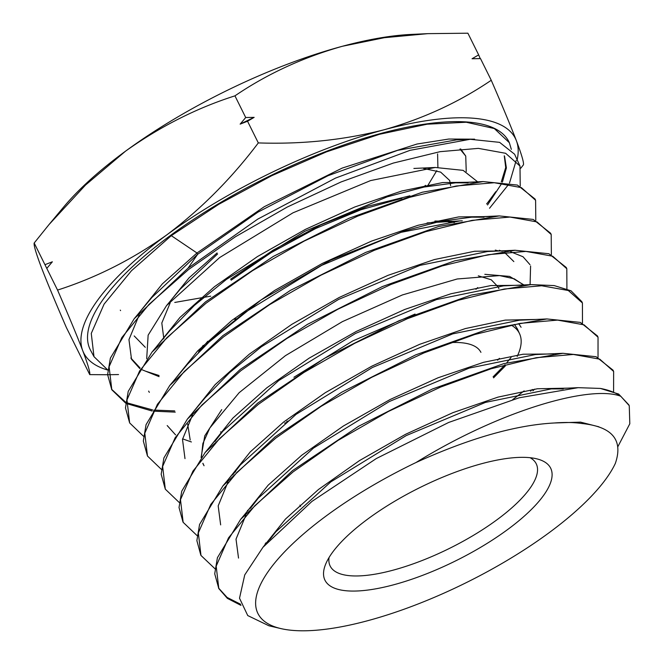 <?xml version="1.0" encoding="UTF-8"?>
<svg xmlns="http://www.w3.org/2000/svg" width="664" height="664" viewBox="0 0 664 664"><rect width="100%" height="100%" fill="white"/><g stroke="black" fill="none" stroke-linecap="round" stroke-linejoin="round"><path stroke-width="1" d="M507.113 529.922A125.977 40.77 -26.4 0 1 377.633 588.487A125.977 40.77 -26.4 0 1 325.584 564.35A125.977 40.77 -26.4 0 1 368.52 518.484A125.977 40.77 -26.4 0 1 537.649 459.073A125.977 40.77 -26.4 0 1 507.113 529.922M329.053 557.511A115.021 37.225 153.6 0 0 330.174 566.06A115.021 37.225 153.6 0 0 496.473 520.136A115.021 37.225 153.6 0 0 536.23 463.779A115.021 37.225 153.6 0 0 530.104 457.712M548.281 533.316A200.827 64.997 153.6 0 0 615.329 463.439C623.438 439.908 612.208 426.595 581.639 423.483C573.787 422.354 564.691 422.188 554.34 422.985C515.754 425.035 469.647 438.207 416.037 462.509A200.827 64.997 153.6 0 0 327.344 515.09A200.827 64.997 153.6 0 0 280.797 628.567A200.827 64.997 153.6 0 0 548.281 533.316M628.908 404.949L618.632 394.034L600.356 388.432L578.17 387.668L519.19 397.777L448.698 422.445L376.322 458.542L311.964 501.395L262.952 547.294L244.734 574.924L239.513 598.214L247.747 615.561L268.895 625.77L280.797 628.567M600.356 388.432A224.142 72.542 -26.4 0 1 620.774 396.25L629.256 405.679L629.812 423.765L617.81 446.764M240.99 605.385L227.37 598.364L218.813 588.57L216.173 566.168L228.516 537.865L254.851 505.661L293.139 471.872L338.134 440.348L388.465 411.431L440.647 387.054L491.045 368.786L536.246 357.705L573.356 354.452L599.775 359.166L613.636 371.442L613.594 391.685M613.636 371.442L613.055 370.172L596.089 356.717L562.939 353.298L503.76 363.648L432.397 389.013L358.61 426.255L292.492 470.627L240.6 519.389L217.41 557.71L214.721 573.804L218.813 588.57M214.937 568.716L200.976 555.444L198.337 532.91L210.729 504.482L237.172 472.154L275.734 438.14L321.102 406.351L371.707 377.318L424.005 352.891L474.652 334.523L520.236 323.368L557.561 320.106L584.054 324.845L598.032 337.212L598.032 357.423M598.032 337.212L597.451 335.942L580.344 322.389L546.928 318.952L487.442 329.369L415.697 354.875L341.528 392.308L275.087 436.887L222.83 485.998L199.565 524.469L196.868 540.62L200.802 555.104M218.506 587.972L227.121 597.451L240.617 604.257M197.083 535.607L183.148 522.311L180.483 499.668L192.933 471.125L219.535 438.614L258.321 404.384L303.946 372.454L354.775 343.28L407.356 318.728L458.326 300.252L504.167 289.031L541.683 285.761L568.326 290.517L582.419 302.967L582.477 323.161M581.855 301.697L571.023 290.807L554.199 285.586L531.084 284.607L471.224 295.065L399.056 320.712L324.472 358.336L257.682 403.131L205.135 452.491L181.737 491.169L179.023 507.512L182.965 521.97M125.645 403.131L111.818 389.785L109.095 366.727L121.827 337.578L149.051 304.344L188.7 269.41L235.272 236.849L287.172 207.093L341.072 181.953L393.254 163.087L440.066 151.674L478.337 148.371L505.628 153.293L519.987 166.025L520.236 186.119M486.629 203.889A233.728 75.646 153.6 0 0 490.165 199.632M509.379 142.768A233.728 75.646 153.6 0 0 509.255 142.486A233.728 75.646 153.6 0 0 170.988 235.073A233.728 75.646 153.6 0 0 90.578 350.326L93.981 356.651L91.267 333.436L104.099 304.104L131.455 270.746L171.295 235.67L218.738 204.321L271.676 175.719L326.53 151.84L379.509 134.277L427.093 124.201L466.244 122.242L494.315 128.542L509.354 142.71L511.33 149.367M489.542 208.239L508.89 184.086M509.512 183.032L516.202 160.381M519.987 166.025L514.608 154.231L499.619 142.362L470.17 139.291L410.012 150.338L335.561 178.077L257.748 219.12L188.053 268.156L134.211 318.703L110.382 358.103L107.618 374.637L111.818 389.785M524.137 390.888L512.749 399.562M179.222 502.482L165.311 489.177L162.638 466.452L175.147 437.75L201.906 405.048L240.924 370.653L286.79 338.532L337.868 309.241L390.822 284.524L442.141 265.932L488.239 254.677L525.921 251.415L552.697 256.221L566.815 268.737L566.915 288.898M566.815 268.737L566.234 267.467L548.896 253.731L515.056 250.262L454.898 260.786L382.381 286.558L307.424 324.372L240.277 369.4L187.389 419.075L163.9 457.919L161.169 474.245L165.311 489.177M161.36 469.365L147.483 456.043L144.793 433.185L157.418 404.293L184.36 371.408L223.511 336.897L269.509 304.71L320.953 275.195L374.305 250.303L425.848 231.653L472.062 220.365L509.994 217.062L537.018 221.917L551.203 234.5L551.361 254.636M551.203 234.5L550.622 233.23L533.209 219.427L499.228 215.916L438.705 226.482L365.764 252.386L290.367 290.4L222.863 335.644L169.677 385.593L146.063 424.636L143.324 441.062L147.483 456.043M143.507 436.248L129.646 422.918L126.957 399.911L139.647 370.885L166.689 337.885L206.114 303.157L252.503 270.696L304.27 241.04L357.772 216.099L409.539 197.366L456.135 186.011L494.298 182.725L521.373 187.621L535.599 200.271L535.798 220.382M535.599 200.271L535.018 199.001L517.447 185.082L483.184 181.571L422.337 192.22L349.04 218.257L273.302 256.445L205.466 301.912L151.94 352.161L128.227 391.37L125.471 407.92L129.646 422.91M175.238 412.128L153.309 411.157M152.064 410.999L126.401 403.538M111.494 389.17L125.737 402.301M126.5 402.708L152.645 409.929M153.923 410.078L174.698 410.9M235.637 471.822A157.932 51.111 -26.4 0 1 235.421 471.166M203.192 345.38L198.511 352.02M217.07 252.967L188.991 277.917L169.901 301.572M163.85 338.881L161.808 323.011L170.142 303M477.424 181.662L463.115 170.357L435.277 167.469L370.52 180.6L292.998 212.812L219.668 257.549L166.556 305.581L180.259 289.147L217.584 253.963M478.304 275.834L491.227 279.768L498.291 287.047L498.896 288.608M452.134 221.261L434.912 221.054M427.076 222.905L459.92 220.904L401.073 232.317L330.365 260.288L261.126 299.929L206.421 344.193M448.217 221.892L454.466 222.515M409.937 195.789L368.08 206.164L320.729 224.922L273.128 250.137L230.607 279.212M231.122 280.208L271.111 252.652L315.906 228.416L361.008 209.724L401.936 198.287M450.632 185.63L449.644 180.417M423.524 168.457L440.639 172.109L449.736 180.533M437.593 153.907L437.908 167.378M436.779 170.64L427.276 186.41M520.817 168.158L523.448 164.797C523.987 162.68 521.647 154.67 516.409 140.776C510.674 125.878 502.291 105.709 491.252 80.269L480.495 58.59L472.054 58.756L478.653 54.88L467.888 33.2L427.865 33.648L384.373 37.69L342.358 46.281C302.975 57.411 267.177 73.936 234.948 95.848L245.705 117.528L254.146 117.362L247.547 121.238L240.144 124.135L245.705 117.528M478.653 54.88L480.238 58.598M491.252 80.269C459.023 102.181 423.225 118.707 383.842 129.837C343.886 140.029 302.037 144.387 258.313 142.918L247.547 121.238M258.313 142.918C231.603 178.35 201.167 208.961 166.988 234.749C132.758 259.217 96.28 277.66 57.552 290.085L34.188 243.016L48.995 224.598L85.523 185.048L125.513 151.184C160.215 126.475 196.693 108.033 234.948 95.848M44.953 264.695L52.356 261.799L46.795 268.405M57.552 290.085C68.608 315.566 76.991 335.735 82.701 350.592C87.947 364.511 90.296 372.512 89.74 374.612L66.375 327.535C55.32 302.054 46.936 281.885 41.226 267.036C35.98 253.117 33.64 245.107 34.188 243.016M89.74 374.612L107.626 374.737M108.273 374.728L118.541 374.562M254.146 117.362A273.9 88.644 153.6 0 0 240.144 124.135M427.865 33.648L411.439 34.412A240.999 77.995 153.6 0 0 342.358 46.281A240.999 77.995 -26.4 0 0 125.513 151.184A240.999 77.995 153.6 0 0 63.628 207.06L48.995 224.598M517.148 159.8A240.999 77.995 153.6 0 0 516.409 140.776A240.999 77.995 153.6 0 0 383.842 129.837A240.999 77.995 153.6 0 0 166.988 234.749A240.999 77.995 153.6 0 0 82.701 350.592A240.999 77.995 153.6 0 0 107.784 370.055M514.451 324.43L517.306 328.755L519.597 333.784A157.932 51.111 -26.4 0 1 517.173 356.41M497.568 360.212L499.403 358.344M415.066 314.064L352.733 340.939L293.903 377.26M511.172 325.086A157.932 51.111 -26.4 0 1 519.597 333.784M120.3 310.129L120.566 310.619M466.236 171.561L465.738 156.065L460.691 148.977M166.556 305.581L148.138 335.162L146.694 358.718M462.293 220.821L459.92 220.904M286.674 421.457L288.632 420.934M513.845 261.583L504.491 252.395M502.142 251.307L499.253 250.262M524.12 285.063L509.612 276.407L484.82 274.323M221.726 409.63L204.769 435.833L201.076 457.521M202.86 463.439L203.516 464.759M174.765 302.444L210.729 296.161M423.557 187.157L425.475 185.331M234.583 319.284L236.243 318.836M465.738 156.065L459.978 149.043M134.169 335.926L145.292 347.313M475.947 289.313L477.723 287.562M220.539 431.94L222.232 431.974M284.549 423.117L287.296 422.404M498.822 251L495.278 250.096M187.646 423.997L190.186 439.975M523.78 285.097L514.235 278.797L499.61 275.601L457.205 278.98L402.334 294.965L342.383 321.642L285.437 355.655L239.164 392.681L209.832 427.989L202.86 443.569L201.416 457.089M202.91 463.298L204.039 465.746M107.784 370.006L93.981 356.651M416.037 462.509C499.594 410.717 590.147 384.556 620.774 396.25M493.086 376.861L505.063 364.727M506.69 362.859L511.072 357.423M493.576 377.849L505.304 365.98M521.082 327.269L518.717 323.634M480.927 352.368A115.021 37.225 153.6 0 0 450.549 342.582M134.211 318.703L151.824 297.563L197.656 254.287L188.053 268.156M269.941 539.326L275.909 531.748L330.838 481.865L406.21 435.601L485.484 402.392L551.286 388.888L563.221 388.946M238.525 558.084L236.019 539.151L245.796 515.355M250.436 508.325L258.205 498.249L313.516 448.059L389.394 401.504L469.191 368.113L535.416 354.551L562.939 353.298M265.625 544.09L265.052 544.065M220.656 524.892L218.182 505.877L227.984 482.006M232.674 474.918L240.459 464.833L296.078 414.344L372.404 367.507L452.724 333.876L519.414 320.206L546.928 318.952M534.628 389.137L532.91 390.789M214.978 441.419L222.747 431.351L278.739 380.547L355.589 333.419L436.439 299.597L503.561 285.86L531.084 284.607M184.99 458.625L182.5 439.361L192.477 415.166M187.389 419.075L205.018 397.91L229.611 372.579L261.309 346.824L338.599 299.414L419.955 265.368L487.542 251.515L515.056 250.262M530.594 265.99L530.079 284.657M191.39 441.967L182.592 438.862M175.562 434.862L167.195 425.558M169.677 385.593L187.29 364.461L212.065 338.955L243.962 313.043L321.783 265.326L403.679 231.08L440.481 221.303L471.706 217.169L484.064 217.219M151.94 352.161L169.577 330.996L194.469 305.357L226.548 279.303L304.801 231.313L387.195 196.851L424.221 187.016L455.67 182.824L468.07 182.874M159.078 376.637L140.735 369.226M139.73 368.512L131.522 359.29L128.957 339.611L139.249 314.844M138.809 313.184L162.348 283.868L196.992 253.001L197.656 254.287L257.923 212.156L327.999 175.719L397.67 150.33L456.384 139.897L470.17 139.291M554.34 422.985L580.535 422.13L598.886 426.803M263.102 547.119L285.487 519.049L318.496 489.476L359.573 460.534L405.571 434.297L452.931 412.651L498.025 397.113L537.367 388.764L567.919 388.133M245.398 513.629L268.14 485.193L301.697 455.255L343.437 425.981L390.1 399.521L438.057 377.774L483.566 362.32L523.074 354.219L553.51 353.978M266.621 542.895L265.849 542.861M227.569 480.304L250.245 451.918L283.652 422.013L325.219 392.739L371.765 366.204L419.706 344.301L465.364 328.572L505.221 320.106L536.205 319.442M532.337 389.477L530.544 391.171M209.865 446.814L232.89 418.071L266.837 387.793L309.067 358.203L356.269 331.444L404.791 309.441L450.856 293.787L490.887 285.562L521.771 285.279M192.037 413.489L215.186 384.589L249.315 354.153L291.753 324.389L339.229 297.464L388.033 275.328L434.397 259.549L474.719 251.241L505.827 250.926M510.765 251.83L523.024 256.752L529.996 264.679M174.333 379.999L197.648 350.941L231.985 320.338L274.688 290.425L322.43 263.367L371.525 241.107L418.146 225.262L458.699 216.904L490.024 216.572M156.513 346.674L179.936 317.458L214.464 286.699L257.383 256.611L305.39 229.387L354.767 206.994L401.687 191.024L442.523 182.583L474.079 182.218M159.07 375.517L146.171 371.375M140.079 367.972L130.85 358.029M171.295 235.67L196.992 253.001L264.247 206.72L342.201 168.083L416.967 144.038L448.756 139.042L474.627 139.166M504.266 155.774L505.711 167.552L501.303 181.894M495.792 191.672L486.704 203.981M504.582 156.422L506.391 167.942L502.449 182.002M501.918 183.164L487.55 204.977M299.921 505.105L300.568 506.408M582.394 302.909L581.838 301.705M235.488 471.979L235.205 471.457M413.879 168.448L435.277 167.469M207.782 341.238L200.379 350.119M275.909 531.748L262.952 547.294M551.286 388.888L578.17 387.668M258.205 498.249L240.6 519.389M240.459 464.833L222.83 485.998M222.747 431.351L205.135 452.491M471.706 217.169L499.228 215.916M455.67 182.824L483.184 181.571M149.325 392.366L148.645 391.096M266.222 543.368L265.492 543.401M248.12 510.359L247.473 510.384"/></g></svg>
